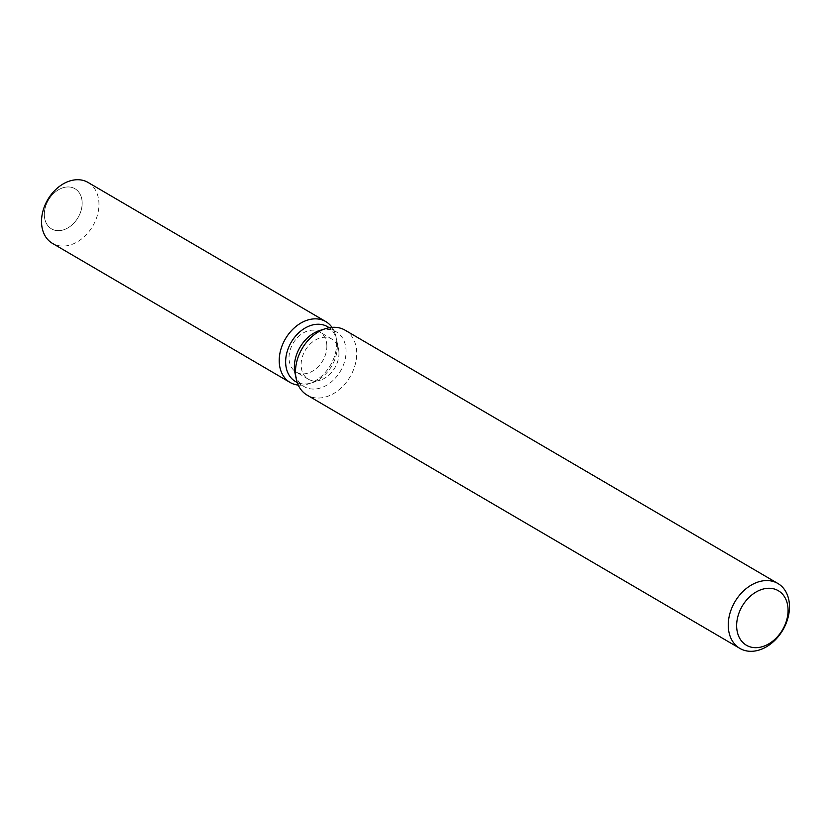 <?xml version="1.0" encoding="UTF-8"?>
<svg xmlns="http://www.w3.org/2000/svg" width="831" height="831" viewBox="0 0 831 831"><rect width="100%" height="100%" fill="white"/><g stroke="black" fill="none" stroke-linecap="round" stroke-linejoin="round"><path stroke-width="0.62" stroke-dasharray="4.16 3.12" d="M326.843 345.416A23.247 17.191 -59.7 0 1 316.569 368.237A23.247 17.191 -59.7 0 1 296.2 372.08A23.247 17.191 -59.7 0 1 289.032 358.628A23.247 17.191 -59.7 0 1 299.305 335.797A23.247 17.191 -59.7 0 1 319.675 331.953A23.247 17.191 -59.7 0 1 326.843 345.416M82.144 202.203A23.247 17.191 -59.7 0 1 71.882 225.035A23.247 17.191 -59.7 0 1 51.501 228.868A23.247 17.191 -59.7 0 1 44.344 215.416A23.247 17.191 -59.7 0 1 54.617 192.584A23.247 17.191 -59.7 0 1 74.987 188.751A23.247 17.191 -59.7 0 1 82.144 202.203A23.247 17.191 -59.7 0 1 71.882 225.035A23.247 17.191 -59.7 0 1 51.501 228.868A23.247 17.191 -59.7 0 1 44.344 215.416A23.247 17.191 -59.7 0 1 54.617 192.584A23.247 17.191 -59.7 0 1 74.987 188.751A23.247 17.191 -59.7 0 1 82.144 202.203M327.528 326.697A31.755 23.486 -59.7 0 1 336.742 340.44A31.755 23.486 -59.7 0 1 337.303 345.073A31.755 23.486 -59.7 0 1 311.947 382.811A31.755 23.486 -59.7 0 1 295.452 381.502M336.628 341.988A35.276 26.093 -59.7 0 1 308.457 383.922A35.276 26.093 -59.7 0 1 298.225 385.085A35.276 26.093 -59.7 0 0 308.457 383.922A35.276 26.093 -59.7 0 0 336.628 341.988A35.276 26.093 -59.7 0 0 336.004 336.846A35.276 26.093 -59.7 0 1 336.628 341.988M319.758 330.499A31.755 23.486 -59.7 0 1 336.254 331.808A31.755 23.486 -59.7 0 1 346.039 350.183A31.755 23.486 -59.7 0 1 332.016 381.367A31.755 23.486 -59.7 0 1 304.177 386.612A31.755 23.486 -59.7 0 1 294.963 372.859M345.114 330.198A37.613 27.818 -59.7 0 1 356.696 351.97A37.613 27.818 -59.7 0 1 340.087 388.908A37.613 27.818 -59.7 0 1 307.117 395.12M332.005 327.362A35.276 26.093 -59.7 0 1 336.004 336.846A35.276 26.093 -59.7 0 0 332.005 327.362M338.944 352.5A23.247 17.191 -59.7 0 1 320.382 380.12A23.247 17.191 -59.7 0 1 308.301 379.165A23.247 17.191 -59.7 0 1 301.144 365.713A23.247 17.191 -59.7 0 1 311.417 342.881A23.247 17.191 -59.7 0 1 331.787 339.048A23.247 17.191 -59.7 0 1 338.539 349.113A23.247 17.191 -59.7 0 1 338.944 352.5M88.055 182.456A35.276 26.093 -59.7 0 1 98.931 202.878A35.276 26.093 -59.7 0 1 83.339 237.521A35.276 26.093 -59.7 0 1 52.415 243.348M308.301 379.165L296.2 372.08M311.947 382.811L320.382 380.12M297.207 382.53L304.177 386.612M329.284 327.726L336.254 331.808M336.742 340.44L338.539 349.113M331.787 339.048L319.675 331.953"/><path stroke-width="1.25" d="M297.207 382.53L295.452 381.502A31.755 23.486 -59.7 0 1 285.667 363.126A31.755 23.486 -59.7 0 1 299.69 331.943A31.755 23.486 -59.7 0 1 327.528 326.697L329.284 327.726M298.225 385.085A35.276 26.093 -59.7 0 1 279.247 362.046A35.276 26.093 -59.7 0 1 299.139 324.132A35.276 26.093 -59.7 0 1 332.005 327.362A35.276 26.093 -59.7 0 0 325.762 321.566A35.276 26.093 -59.7 0 0 294.839 327.404A35.276 26.093 -59.7 0 0 279.247 362.046A35.276 26.093 -59.7 0 0 290.112 382.468A35.276 26.093 -59.7 0 0 298.225 385.085M739.87 648.398L307.117 395.12A37.613 27.818 -59.7 0 1 296.2 378.832L294.963 372.859A31.755 23.486 -59.7 0 1 294.403 368.237A31.755 23.486 -59.7 0 1 319.758 330.499L325.565 328.65A37.613 27.818 -59.7 0 1 345.114 330.198L777.868 583.476A37.613 27.818 -59.7 0 1 789.45 605.238A37.613 27.818 -59.7 0 1 772.83 642.186A37.613 27.818 -59.7 0 1 739.87 648.398A37.613 27.818 -59.7 0 1 728.278 626.626A37.613 27.818 -59.7 0 1 744.898 589.688A37.613 27.818 -59.7 0 1 777.868 583.476M296.2 378.832A37.613 27.818 -59.7 0 1 295.524 373.348A37.613 27.818 -59.7 0 1 325.565 328.65M788.048 608.998A31.599 23.372 -59.7 0 1 763.544 646.3A31.599 23.372 -59.7 0 1 736.671 626.958A31.599 23.372 -59.7 0 1 761.175 589.657A31.599 23.372 -59.7 0 1 788.048 608.998M290.112 382.468L52.415 243.348A35.276 26.093 -59.7 0 1 41.55 222.937A35.276 26.093 -59.7 0 1 57.131 188.284A35.276 26.093 -59.7 0 1 88.055 182.456L325.762 321.566"/></g></svg>
